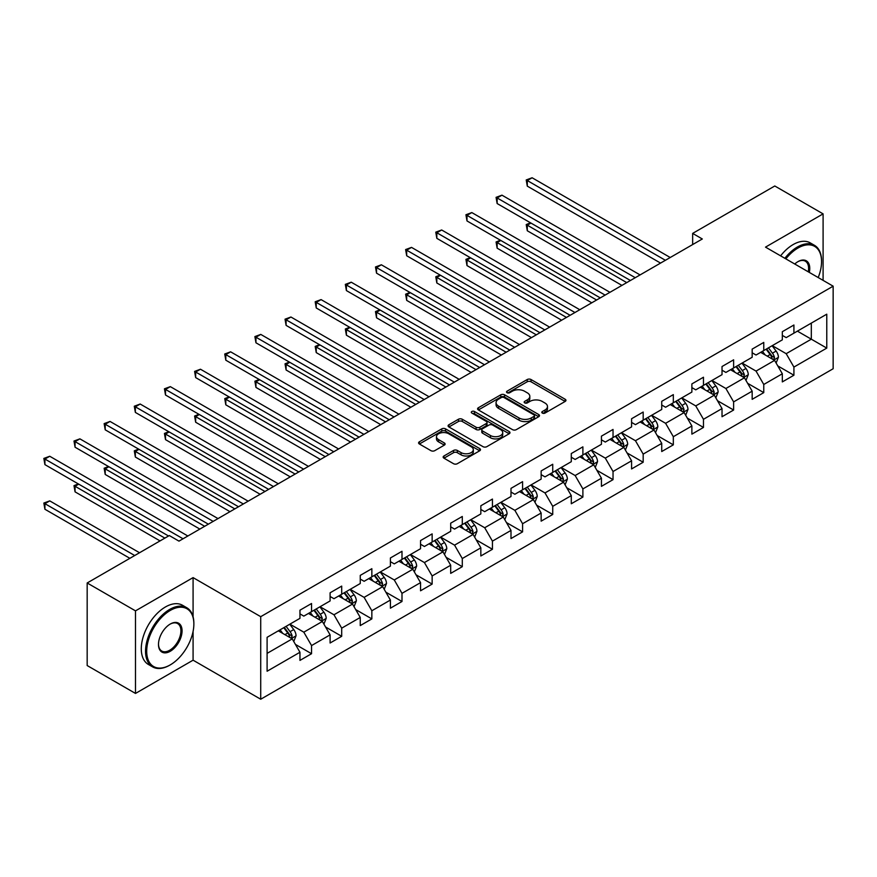 <?xml version="1.0" encoding="UTF-8"?>
<svg xmlns="http://www.w3.org/2000/svg" width="877" height="877" viewBox="0 0 877 877"><rect width="100%" height="100%" fill="white"/><g stroke="black" fill="none" stroke-linecap="round" stroke-linejoin="round"><path stroke-width="1.32" d="M542.348 413.078A1.875 1.085 0 0 0 545.012 413.078L565.161 401.436A2.686 1.546 0 0 0 565.95 400.34A2.686 1.546 0 0 0 565.161 399.254L531.023 379.533A2.686 1.546 0 0 0 527.22 379.533L507.07 391.175A1.875 1.085 0 0 0 506.522 391.942A1.875 1.085 0 0 0 507.07 392.71A1.875 1.085 0 0 0 509.723 392.71L512.332 391.197A8.584 4.955 0 0 1 524.479 391.197L527.318 392.841A8.584 4.955 0 0 1 529.829 396.349A8.584 4.955 0 0 1 527.318 399.846L524.709 401.359A1.875 1.085 0 0 0 524.161 402.126A1.875 1.085 0 0 0 524.709 402.894A1.875 1.085 0 0 0 527.362 402.894L529.971 401.381A8.584 4.955 0 0 1 542.118 401.381L544.957 403.025A8.584 4.955 0 0 1 547.478 406.533A8.584 4.955 0 0 1 544.957 410.041L542.348 411.543A1.875 1.085 0 0 0 541.8 412.311A1.875 1.085 0 0 0 542.348 413.078L542.348 411.543M443.948 455.985A2.686 1.546 0 0 0 443.159 457.07A2.686 1.546 0 0 0 443.948 458.167L453.53 463.703A2.686 1.546 0 0 0 457.323 463.703L479.708 450.778A2.686 1.546 0 0 0 480.486 449.682A2.686 1.546 0 0 0 479.708 448.585L445.56 428.875A2.686 1.546 0 0 0 441.767 428.875L419.381 441.8A2.686 1.546 0 0 0 418.592 442.896A2.686 1.546 0 0 0 419.381 443.992L430.958 450.668A2.686 1.546 0 0 0 434.751 450.668L444.332 445.132A2.686 1.546 0 0 0 445.11 444.047A2.686 1.546 0 0 0 444.332 442.951L438.588 439.629A7.18 4.144 0 0 1 436.483 436.702A7.18 4.144 0 0 1 440.923 432.876A7.18 4.144 0 0 1 448.739 433.775L471.212 446.755A7.18 4.144 0 0 1 473.317 449.682A7.18 4.144 0 0 1 468.888 453.508A7.18 4.144 0 0 1 461.072 452.609L457.323 450.449A2.686 1.546 0 0 0 453.53 450.449L443.948 455.985L443.948 458.167M193.083 577.614L135.496 610.863L87.174 582.975L87.174 665.544L135.496 693.433L193.083 660.184L260.721 699.232L260.721 616.674L193.083 577.614L193.083 616.816M823.097 280.377L823.097 213.878L765.511 247.128L833.15 286.176L260.721 616.674M823.097 213.878L774.786 185.99L692.655 233.403L692.655 244.562M87.174 582.975L169.316 535.551L178.974 541.131L702.313 238.982L692.655 233.403M512.519 429.642A2.686 1.546 0 0 0 516.312 429.642L538.697 416.718A2.686 1.546 0 0 0 539.487 415.621A2.686 1.546 0 0 0 538.697 414.525L504.56 394.814A2.686 1.546 0 0 0 500.767 394.814L478.382 407.739A2.686 1.546 0 0 0 477.592 408.835A2.686 1.546 0 0 0 478.382 409.932L512.519 429.642M472.582 413.484A1.875 1.085 0 0 1 474.49 413.747L474.49 411.51L509.208 431.561A2.686 1.546 0 0 1 509.986 432.657A2.686 1.546 0 0 1 509.208 433.742L486.823 446.667A2.686 1.546 0 0 1 483.03 446.667L448.881 426.956L448.881 424.764A2.686 1.546 0 0 0 448.092 425.86A2.686 1.546 0 0 0 448.881 426.956M448.881 424.764L458.463 419.239A2.686 1.546 0 0 1 462.256 419.239L476.101 427.231A2.686 1.546 0 0 0 479.894 427.231L486.253 423.558A2.686 1.546 0 0 0 487.031 422.462A2.686 1.546 0 0 0 486.253 421.377L471.837 413.045A1.875 1.085 0 0 1 471.289 412.278A1.875 1.085 0 0 1 472.44 411.28A1.875 1.085 0 0 1 474.49 411.51M260.721 699.232L833.15 368.746L833.15 286.176M295.417 644.398L311.554 653.716L311.554 645.571L330.103 634.86L330.103 643.005L341.701 636.307L341.701 628.162L360.25 617.452L360.25 625.597L371.848 618.899L371.848 610.754L390.397 600.043L390.397 608.189L401.995 601.49L401.995 593.345L420.543 582.635L420.543 590.78L432.142 584.093L432.142 575.948L450.69 565.237L450.69 573.383L462.289 566.685L462.289 558.539L480.837 547.829L480.837 555.974L492.435 549.276L492.435 541.131L510.995 530.421L510.995 538.566L522.582 531.868L522.582 523.722L541.142 513.012L541.142 521.157L552.729 514.47L552.729 506.325L571.289 495.615L571.289 503.76L582.887 497.062L582.887 488.917L601.436 478.206L601.436 486.351L613.034 479.653L613.034 471.508L631.583 460.798L631.583 468.943L643.181 462.245L643.181 454.1L661.729 443.389L661.729 451.534L673.328 444.847L673.328 436.702L691.876 425.992L691.876 434.137L703.475 427.439L703.475 419.294L722.023 408.583L722.023 416.728L733.621 410.03L733.621 401.885L752.17 391.175L752.17 399.32L763.768 392.622L763.768 384.477L782.328 373.766L782.328 381.912L793.915 375.224L793.915 367.079L826.77 348.103L826.77 314.185L811.313 323.109L811.313 339.18L826.77 348.103M311.554 653.716L299.956 660.403L299.956 652.258L267.101 671.234L267.101 637.316L299.956 618.34L299.956 610.195L311.554 603.508L311.554 611.653L330.103 600.942L330.103 592.797L341.701 586.099L341.701 594.244L360.25 583.534L360.25 575.389L371.848 568.691L371.848 576.836L390.397 566.125L390.397 557.98L401.995 551.282L401.995 559.427L420.543 548.717L420.543 540.572L432.142 533.885L432.142 542.03L450.69 531.319L450.69 523.174L462.289 516.476L462.289 524.621L480.837 513.911L480.837 505.766L492.435 499.068L492.435 507.213L510.995 496.503L510.995 488.357L522.582 481.659L522.582 489.804L541.142 479.094L541.142 470.949L552.729 464.262L552.729 472.407L571.289 461.686L571.289 453.541L582.887 446.853L582.887 454.999L601.436 444.288L601.436 436.143L613.034 429.445L613.034 437.59L631.583 426.88L631.583 418.735L643.181 412.037L643.181 420.182L661.729 409.471L661.729 401.326L673.328 394.628L673.328 402.773L691.876 392.063L691.876 383.918L703.475 377.231L703.475 385.376L722.023 374.665L722.023 366.52L733.621 359.822L733.621 367.967L752.17 357.257L752.17 349.112L763.768 342.414L763.768 350.559L782.328 339.848L782.328 331.703L793.915 325.005L793.915 333.15L826.77 314.185M308.452 613.429L322.374 621.464L303.815 632.174L289.903 624.15M299.956 613.878L303.815 616.114L311.554 611.653M303.815 632.174L311.554 645.571M322.374 621.464L330.103 634.86M338.61 596.031L352.521 604.067L333.973 614.777L320.05 606.741M330.103 596.47L333.973 598.706L341.701 594.244M333.973 614.777L341.701 628.162M352.521 604.067L360.25 617.452M368.757 578.623L382.668 586.658L364.119 597.369L350.197 589.333M360.25 579.072L364.119 581.298L371.848 576.836M364.119 597.369L371.848 610.754M382.668 586.658L390.397 600.043M398.903 561.214L412.815 569.25L394.266 579.96L380.344 571.925M390.397 561.664L394.266 563.889L401.995 559.427M394.266 579.96L401.995 593.345M412.815 569.25L420.543 582.635M429.05 543.806L442.962 551.841L424.413 562.552L410.502 554.527M420.543 544.255L424.413 546.492L432.142 542.03M424.413 562.552L432.142 575.948M442.962 551.841L450.69 565.237M459.197 526.408L473.109 534.444L454.56 545.154L440.649 537.119M450.69 526.847L454.56 529.083L462.289 524.621M454.56 545.154L462.289 558.539M473.109 534.444L480.837 547.829M489.344 509L503.255 517.035L484.707 527.746L470.796 519.71M480.837 509.449L484.707 511.675L492.435 507.213M484.707 527.746L492.435 541.131M503.255 517.035L510.995 530.421M519.491 491.591L533.413 499.627L514.854 510.337L500.942 502.302M510.995 492.041L514.854 494.266L522.582 489.804M514.854 510.337L522.582 523.722M533.413 499.627L541.142 513.012M549.638 474.183L563.56 482.218L545.001 492.929L531.089 484.893M541.142 474.632L545.001 476.869L552.729 472.407M545.001 492.929L552.729 506.325M563.56 482.218L571.289 495.615M579.785 456.785L593.707 464.81L575.148 475.531L561.236 467.496M571.289 457.224L575.148 459.46L582.887 454.999M575.148 475.531L582.887 488.917M593.707 464.81L601.436 478.206M609.943 439.377L623.854 447.413L605.305 458.123L591.383 450.087M601.436 439.826L605.305 442.052L613.034 437.59M605.305 458.123L613.034 471.508M623.854 447.413L631.583 460.798M640.089 421.969L654.001 430.004L635.452 440.714L621.53 432.679M631.583 422.418L635.452 424.643L643.181 420.182M635.452 440.714L643.181 454.1M654.001 430.004L661.729 443.389M670.236 404.56L684.148 412.596L665.599 423.306L651.677 415.27M661.729 405.01L665.599 407.246L673.328 402.773M665.599 423.306L673.328 436.702M684.148 412.596L691.876 425.992M700.383 387.163L714.295 395.187L695.746 405.908L681.835 397.873M691.876 387.601L695.746 389.837L703.475 385.376M695.746 405.908L703.475 419.294M714.295 395.187L722.023 408.583M730.53 369.754L744.441 377.79L725.893 388.5L711.981 380.465M722.023 370.204L725.893 372.429L733.621 367.967M725.893 388.5L733.621 401.885M744.441 377.79L752.17 391.175M760.677 352.346L774.588 360.381L756.04 371.092L742.128 363.056M752.17 352.795L756.04 355.021L763.768 350.559M756.04 371.092L763.768 384.477M774.588 360.381L782.328 373.766M797.401 331.144L811.313 339.18L786.187 353.683L772.275 345.648M782.328 335.387L786.187 337.623L793.915 333.15M786.187 353.683L793.915 367.079M135.496 610.863L135.496 693.433M267.101 653.376L292.227 638.873L278.305 630.837M292.227 638.873L299.956 652.258M777.778 365.906L793.915 375.224M747.632 383.315L763.768 392.622M717.485 400.712L733.621 410.03M687.338 418.121L703.475 427.439M657.191 435.529L673.328 444.847M627.044 452.938L643.181 462.245M596.897 470.335L613.034 479.653M566.75 487.744L582.887 497.062M536.592 505.152L552.729 514.47M506.446 522.56L522.582 531.868M476.299 539.958L492.435 549.276M446.152 557.366L462.289 566.685M416.005 574.775L432.142 584.093M385.858 592.183L401.995 601.49M355.711 609.581L371.848 618.899M325.564 626.989L341.701 636.307M193.083 660.184L193.083 631.396M543.104 413.341L544.957 412.267A8.584 4.955 0 0 0 547.478 408.759L547.478 406.533M529.829 396.349L529.829 398.575A8.584 4.955 0 0 1 527.318 402.083L525.466 403.157M565.128 401.458L531.023 381.769A2.686 1.546 0 0 0 527.22 381.769L507.816 392.973M538.664 416.739L504.56 397.04A2.686 1.546 0 0 0 500.767 397.04L478.414 409.943L478.382 407.739M533.961 416.389A1.875 1.085 0 0 0 534.51 415.621A1.875 1.085 0 0 0 533.961 414.854L503.99 397.555A1.875 1.085 0 0 0 501.326 397.555L498.585 399.145A8.584 4.955 0 0 0 496.064 402.642A8.584 4.955 0 0 0 498.585 406.15L519.063 417.978A8.584 4.955 0 0 0 531.21 417.978L533.961 416.389L533.961 418.625A1.875 1.085 0 0 0 534.51 417.858L534.51 415.621M496.064 402.642L496.064 404.878A8.584 4.955 0 0 0 498.585 408.375L498.585 406.15M533.961 418.625L531.21 420.204A8.584 4.955 0 0 1 519.063 420.204L498.585 408.375M448.914 426.978L458.463 421.464L458.463 419.239M487.031 422.462L487.031 424.698A2.686 1.546 0 0 1 486.253 425.794L479.894 429.467A2.686 1.546 0 0 1 476.101 429.467L462.256 421.464A2.686 1.546 0 0 0 458.463 421.464M474.49 413.747L509.164 433.764M490.473 435.529A7.18 4.144 0 0 0 498.289 436.428A7.18 4.144 0 0 0 502.718 432.602A7.18 4.144 0 0 0 500.624 429.664L492.699 425.093A2.686 1.546 0 0 0 488.906 425.093L482.547 428.765A2.686 1.546 0 0 0 481.769 429.862A2.686 1.546 0 0 0 482.547 430.958L490.473 435.529L490.473 437.755A7.18 4.144 0 0 0 498.289 438.653A7.18 4.144 0 0 0 502.718 434.828L502.718 432.602M481.769 429.862L481.769 432.087A2.686 1.546 0 0 0 482.547 433.183L482.547 430.958M490.473 437.755L482.547 433.183M473.317 449.682L473.317 451.918A7.18 4.144 0 0 1 468.888 455.744A7.18 4.144 0 0 1 461.072 454.845L457.323 452.685A2.686 1.546 0 0 0 453.53 452.685L443.981 458.189M436.483 436.702L436.483 438.938A7.18 4.144 0 0 0 438.588 441.865L438.588 439.629M444.332 442.951L444.332 445.132L438.588 441.865M479.675 450.8L445.56 431.1A2.686 1.546 0 0 0 441.767 431.1L419.414 444.003M776.123 363.023L778.414 357.235A7.246 4.177 -120 0 0 776.112 351.063L772.122 345.746M765.161 354.933L762.453 351.315M530.958 223.065L527.285 225.181L527.285 230.761L621.925 285.398M773.47 359.734L774.512 357.542A7.246 4.177 -120 0 0 772.44 353.19L768.449 347.862M766.63 348.903L771.058 354.812A3.694 2.127 60 0 1 771.727 355.941L774.512 357.542M766.125 349.199L770.116 354.527A7.246 4.177 60 0 1 772.188 358.879M527.285 230.761L526.222 224.567L626.748 282.613M526.222 224.567L530.53 222.813M665.402 260.294L527.285 180.552L532.109 177.768L670.236 257.509M660.567 263.089L527.285 186.132L527.285 180.552L526.222 179.938L532.109 177.768M527.285 186.132L526.222 179.938M818.208 277.549A33.348 19.25 120 0 0 821.552 261.631A33.348 19.25 120 0 0 797.982 248.027A33.348 19.25 120 0 0 785.869 258.879M784.86 258.298A34.159 19.722 -60 0 1 797.401 247.018A34.159 19.722 -60 0 1 814.481 245.33A34.159 19.722 -60 0 1 821.552 260.962A34.159 19.722 -60 0 1 821.552 261.302M794.759 264.01A16.674 9.625 -60 0 1 797.982 261.631L797.982 261.631A16.674 9.625 -60 0 1 809.318 272.418M780.607 255.854A34.159 19.722 -60 0 1 793.148 244.562A34.159 19.722 -60 0 1 810.227 242.874L814.481 245.33M808.265 271.815A15.852 9.154 120 0 0 805.327 261.182A15.852 9.154 120 0 0 797.686 261.806M169.7 665.204L170.281 664.876A33.348 19.25 120 0 0 193.861 624.029A33.348 19.25 120 0 0 170.281 610.425A33.348 19.25 120 0 0 146.7 651.26A33.348 19.25 120 0 0 170.281 664.876L169.7 665.204A34.159 19.722 -60 0 1 152.62 666.893A34.159 19.722 -60 0 1 147.38 639.519A34.159 19.722 -60 0 1 169.7 609.416A34.159 19.722 -60 0 1 186.779 607.728A34.159 19.722 -60 0 1 193.861 623.361A34.159 19.722 -60 0 1 193.85 623.7M170.281 651.26A16.674 9.625 -60 0 1 158.485 644.452A16.674 9.625 -60 0 1 170.281 624.029L170.281 624.029A16.674 9.625 -60 0 1 182.065 630.837A16.674 9.625 -60 0 1 170.281 651.26M158.496 644.113A15.852 9.154 120 0 0 161.774 651.041A15.852 9.154 120 0 0 169.7 650.252A15.852 9.154 120 0 0 180.059 636.285A15.852 9.154 120 0 0 177.625 623.58A15.852 9.154 120 0 0 169.985 624.205M152.62 666.893L148.366 664.448A34.159 19.722 -60 0 1 143.126 637.064A34.159 19.722 -60 0 1 165.446 606.961A34.159 19.722 -60 0 1 182.526 605.273L186.779 607.728M745.976 380.432L748.267 374.643A7.246 4.177 -120 0 0 745.954 368.472L741.975 363.144M735.014 372.341L732.306 368.724M500.811 240.473L497.138 242.589L497.138 248.169L591.767 302.806M743.323 377.143L744.365 374.95A7.246 4.177 -120 0 0 742.293 370.587L738.302 365.27M736.483 366.312L740.912 372.221A3.694 2.127 60 0 1 741.58 373.339L744.365 374.95M735.978 366.608L739.969 371.936A7.246 4.177 60 0 1 742.041 376.288M497.138 248.169L496.075 241.975L596.601 300.022M496.075 241.975L500.383 240.221M715.818 397.84L718.12 392.041A7.246 4.177 -120 0 0 715.807 385.88L711.828 380.552M704.867 389.75L702.159 386.132M470.653 257.871L466.992 259.998L466.992 265.578L561.62 320.215M713.176 394.54L714.218 392.359A7.246 4.177 -120 0 0 712.135 387.996L708.156 382.668M706.336 383.72L710.765 389.629A3.694 2.127 60 0 1 711.433 390.747L714.218 392.359M705.832 384.016L709.822 389.333A7.246 4.177 60 0 1 711.894 393.696M466.992 265.578L465.928 259.384L566.454 317.419M465.928 259.384L470.236 257.63M635.255 277.702L497.138 197.961L501.962 195.165L640.089 274.918M630.42 280.487L497.138 203.541L497.138 197.961L496.075 197.347L501.962 195.165M497.138 203.541L496.075 197.347M605.108 295.11L466.992 215.369L471.815 212.574L609.943 292.315M600.274 297.895L466.992 220.938L466.992 215.369L465.928 214.755L471.815 212.574M466.992 220.938L465.928 214.755M685.671 415.238L687.974 409.449A7.246 4.177 -120 0 0 685.661 403.288L681.67 397.961M674.72 407.158L672.012 403.541M440.506 275.279L436.834 277.406L436.834 282.975L531.473 337.623M683.03 411.949L684.06 409.756A7.246 4.177 -120 0 0 681.988 405.404L677.998 400.076M676.189 401.129L680.618 407.038A3.694 2.127 60 0 1 681.286 408.156L684.06 409.756M675.685 401.414L679.675 406.742A7.246 4.177 60 0 1 681.747 411.094M436.834 282.975L435.77 276.792L536.307 334.828M435.77 276.792L440.09 275.038M655.525 432.646L657.827 426.858A7.246 4.177 -120 0 0 655.514 420.686L651.523 415.369M644.573 424.556L641.865 420.949M410.359 292.688L406.687 294.804L406.687 300.383L501.326 355.021M652.883 429.357L653.913 427.165A7.246 4.177 -120 0 0 651.841 422.813L647.851 417.485M646.042 418.537L650.46 424.435A3.694 2.127 60 0 1 651.14 425.564L653.913 427.165M645.538 418.822L649.528 424.15A7.246 4.177 60 0 1 651.6 428.502M406.687 300.383L405.623 294.19L506.161 352.236M405.623 294.19L409.943 292.447M625.378 450.054L627.68 444.266A7.246 4.177 -120 0 0 625.367 438.094L621.376 432.767M614.426 441.964L611.718 438.347M380.212 310.096L376.54 312.212L376.54 317.792L471.179 372.429M622.736 446.766L623.766 444.573A7.246 4.177 -120 0 0 621.694 440.21L617.704 434.893M615.895 435.935L620.313 441.844A3.694 2.127 60 0 1 620.993 442.962L623.766 444.573M615.391 436.231L619.381 441.559A7.246 4.177 60 0 1 621.453 445.911M376.54 317.792L375.477 311.598L476.014 369.645M375.477 311.598L379.785 309.844M574.961 312.519L436.834 232.767L441.668 229.982L579.785 309.724M570.127 315.303L436.834 238.347L436.834 232.767L435.77 232.153L441.668 229.982M436.834 238.347L435.77 232.153M544.814 329.916L406.687 250.175L411.521 247.391L549.638 327.132M539.98 332.712L406.687 255.755L406.687 250.175L405.623 249.561L411.521 247.391M406.687 255.755L405.623 249.561M514.667 347.325L376.54 267.584L381.374 264.788L519.491 344.54M509.833 350.109L376.54 273.164L376.54 267.584L375.477 266.97L381.374 264.788M376.54 273.164L375.477 266.97M595.231 467.463L597.533 461.664A7.246 4.177 -120 0 0 595.22 455.503L591.23 450.175M584.279 459.373L581.572 455.755M350.066 327.494L346.393 329.62L346.393 335.2L441.032 389.837M592.589 464.163L593.619 461.982A7.246 4.177 -120 0 0 591.547 457.619L587.557 452.302M585.748 453.343L590.166 459.252A3.694 2.127 60 0 1 590.835 460.37L593.619 461.982M585.244 453.639L589.223 458.956A7.246 4.177 60 0 1 591.306 463.319M346.393 335.2L345.33 329.007L445.867 387.042M345.33 329.007L349.638 327.253M484.51 364.733L346.393 284.992L351.228 282.197L489.344 361.938M479.686 367.518L346.393 290.572L346.393 284.992L345.33 284.378L351.228 282.197M346.393 290.572L345.33 284.378M565.084 484.86L567.386 479.072A7.246 4.177 -120 0 0 565.073 472.911L561.083 467.584M554.132 476.781L551.425 473.163M319.919 344.902L316.246 347.029L316.246 352.609L410.885 407.246M562.431 481.572L563.472 479.379A7.246 4.177 -120 0 0 561.401 475.027L557.41 469.699M555.59 470.752L560.019 476.66A3.694 2.127 60 0 1 560.688 477.779L563.472 479.379M555.086 471.037L559.077 476.364A7.246 4.177 60 0 1 561.148 480.717M316.246 352.609L315.183 346.415L415.709 404.45M315.183 346.415L319.491 344.661M454.363 382.142L316.246 302.39L321.081 299.605L459.197 379.346M449.539 384.926L316.246 307.97L316.246 302.39L315.183 301.776L321.081 299.605M316.246 307.97L315.183 301.776M534.937 502.269L537.239 496.481A7.246 4.177 -120 0 0 534.926 490.309L530.936 484.992M523.986 494.179L521.267 490.572M289.772 362.311L286.099 364.426L286.099 370.006L380.739 424.643M532.284 498.98L533.326 496.788A7.246 4.177 -120 0 0 531.254 492.435L527.263 487.108M525.444 488.16L529.872 494.058A3.694 2.127 60 0 1 530.541 495.187L533.326 496.788M524.939 488.445L528.93 493.773A7.246 4.177 60 0 1 531.002 498.125M286.099 370.006L285.036 363.812L385.562 421.859M285.036 363.812L289.344 362.069M424.216 399.539L286.099 319.798L290.934 317.014L429.05 396.755M419.381 402.335L286.099 325.378L286.099 319.798L285.036 319.184L290.934 317.014M286.099 325.378L285.036 319.184M504.79 519.677L507.081 513.889A7.246 4.177 -120 0 0 504.779 507.717L500.789 502.389M493.828 511.587L491.12 507.969M259.625 379.719L255.952 381.835L255.952 387.415L350.592 442.052M502.137 516.389L503.179 514.196A7.246 4.177 -120 0 0 501.107 509.844L497.116 504.516M495.297 505.558L499.726 511.466A3.694 2.127 60 0 1 500.394 512.585L503.179 514.196M494.792 505.854L498.783 511.181A7.246 4.177 60 0 1 500.855 515.533M255.952 387.415L254.889 381.221L355.415 439.267M254.889 381.221L259.197 379.467M394.069 416.948L255.952 337.207L260.776 334.411L398.903 414.163M389.235 419.743L255.952 342.786L255.952 337.207L254.889 336.593L260.776 334.411M255.952 342.786L254.889 336.593M474.643 537.086L476.935 531.287A7.246 4.177 -120 0 0 474.621 525.126L470.642 519.798M463.681 528.995L460.973 525.378M229.478 397.117L225.806 399.243L225.806 404.823L320.434 459.46M471.99 533.786L473.032 531.605A7.246 4.177 -120 0 0 470.96 527.241L466.97 521.925M465.15 522.966L469.579 528.875A3.694 2.127 60 0 1 470.247 529.993L473.032 531.605M464.646 523.262L468.636 528.579A7.246 4.177 60 0 1 470.708 532.942M225.806 404.823L224.742 398.629L325.268 456.665M224.742 398.629L229.05 396.875M363.922 434.356L225.806 354.615L230.629 351.82L368.757 431.561M359.088 437.141L225.806 360.195L225.806 354.615L224.742 354.001L230.629 351.82M225.806 360.195L224.742 354.001M444.496 554.494L446.788 548.695A7.246 4.177 -120 0 0 444.475 542.534L440.495 537.206M433.534 546.404L430.826 542.786M199.331 414.525L195.659 416.652L195.659 422.232L290.287 476.869M441.844 551.194L442.885 549.002A7.246 4.177 -120 0 0 440.802 544.65L436.823 539.322M435.003 540.375L439.432 546.283A3.694 2.127 60 0 1 440.101 547.401L442.885 549.002M434.499 540.66L438.489 545.987A7.246 4.177 60 0 1 440.561 550.35M195.659 422.232L194.595 416.038L295.121 474.073M194.595 416.038L198.904 414.284M333.775 451.765L195.659 372.012L200.482 369.228L338.61 448.969M328.941 454.549L195.659 377.592L195.659 372.012L194.595 371.399L200.482 369.228M195.659 377.592L194.595 371.399M414.339 571.892L416.641 566.103A7.246 4.177 -120 0 0 414.328 559.932L410.337 554.615M403.387 563.812L400.679 560.195M169.173 431.933L165.501 434.049L165.501 439.629L260.14 494.266M411.697 568.603L412.727 566.41A7.246 4.177 -120 0 0 410.655 562.058L406.665 556.731M404.856 557.783L409.285 563.681A3.694 2.127 60 0 1 409.954 564.81L412.727 566.41M404.352 558.068L408.342 563.396A7.246 4.177 60 0 1 410.414 567.748M165.501 439.629L164.438 433.435L264.975 491.482M164.438 433.435L168.757 431.692M303.628 469.162L165.501 389.421L170.335 386.636L308.452 466.378M298.794 471.958L165.501 395.001L165.501 389.421L164.438 388.807L170.335 386.636M165.501 395.001L164.438 388.807M384.192 589.3L386.494 583.512A7.246 4.177 -120 0 0 384.181 577.34L380.19 572.012M373.24 581.21L370.532 577.592M139.026 449.342L135.354 451.458L135.354 457.038L229.993 511.675M381.55 586.011L382.58 583.819A7.246 4.177 -120 0 0 380.508 579.467L376.518 574.139M374.709 575.18L379.127 581.089A3.694 2.127 60 0 1 379.807 582.207L382.58 583.819M374.205 575.476L378.195 580.804A7.246 4.177 60 0 1 380.267 585.156M135.354 457.038L134.291 450.844L234.828 508.89M134.291 450.844L138.61 449.09M273.481 486.571L135.354 406.829L140.188 404.034L278.305 483.786M268.647 489.366L135.354 412.409L135.354 406.829L134.291 406.215L140.188 404.034M135.354 412.409L134.291 406.215M354.045 606.709L356.347 600.92A7.246 4.177 -120 0 0 354.034 594.749L350.044 589.421M343.093 598.618L340.386 595.001M108.88 466.75L105.207 468.866L105.207 474.446L199.846 529.083M351.403 603.42L352.433 601.227A7.246 4.177 -120 0 0 350.362 596.864L346.371 591.547M344.562 592.589L348.98 598.498A3.694 2.127 60 0 1 349.66 599.616L352.433 601.227M344.058 592.885L348.048 598.202A7.246 4.177 60 0 1 350.12 602.565M105.207 474.446L104.144 468.252L204.681 526.299M104.144 468.252L108.452 466.498M243.335 503.979L105.207 424.238L110.042 421.442L248.158 501.184M238.5 506.763L105.207 429.818L105.207 424.238L104.144 423.624L110.042 421.442M105.207 429.818L104.144 423.624M323.898 624.117L326.2 618.318A7.246 4.177 -120 0 0 323.887 612.157L319.897 606.829M312.946 616.027L310.239 612.409M78.733 484.148L75.06 486.275L75.06 491.854L160.031 540.912M321.256 620.817L322.287 618.625A7.246 4.177 -120 0 0 320.215 614.273L316.224 608.945M314.415 609.997L318.833 615.906A3.694 2.127 60 0 1 319.502 617.024L322.287 618.625M313.911 610.282L317.891 615.61A7.246 4.177 60 0 1 319.973 619.973M75.06 491.854L73.997 485.661L164.865 538.116M73.997 485.661L78.305 483.907M213.177 521.387L75.06 441.635L79.895 438.851L218.011 518.592M208.353 524.172L75.06 447.215L75.06 441.635L73.997 441.021L79.895 438.851M75.06 447.215L73.997 441.021M293.751 641.515L296.053 635.726A7.246 4.177 -120 0 0 293.74 629.554L289.75 624.238M282.8 633.435L280.092 629.818M139.553 552.74L49.748 500.888L44.913 503.672L44.913 509.252L129.884 558.32M291.098 638.226L292.14 636.033A7.246 4.177 -120 0 0 290.068 631.681L286.077 626.353M284.269 627.406L288.686 633.315A3.694 2.127 60 0 1 289.355 634.433L292.14 636.033M283.753 627.691L287.744 633.019A7.246 4.177 60 0 1 289.816 637.371M44.913 509.252L43.85 503.058L134.718 555.525M43.85 503.058L49.748 500.888M183.03 538.785L44.913 459.044L49.748 456.259L187.864 536M168.537 536L44.913 464.624L44.913 459.044L43.85 458.43L49.748 456.259M44.913 464.624L43.85 458.43M544.957 412.267L544.957 410.041M524.709 402.894L524.709 401.359M527.318 402.083L527.318 399.846M507.07 392.71L507.07 391.175M527.22 381.769L527.22 379.533M531.023 381.769L531.023 379.533M565.161 401.436L565.161 399.254M500.767 397.04L500.767 394.814M504.56 397.04L504.56 394.814M538.697 416.718L538.697 414.525M519.063 420.204L519.063 417.978M531.21 420.204L531.21 417.978M462.256 421.464L462.256 419.239M476.101 429.467L476.101 427.231M479.894 429.467L479.894 427.231M486.253 425.794L486.253 423.558M509.208 433.742L509.208 431.561M453.53 452.685L453.53 450.449M457.323 452.685L457.323 450.449M461.072 454.845L461.072 452.609M419.381 443.992L419.381 441.8M441.767 431.1L441.767 428.875M445.56 431.1L445.56 428.875M479.708 450.778L479.708 448.585M773.876 359.965L778.37 357.377M772.44 353.19L776.112 351.063M767.287 356.161L770.116 354.527M743.729 377.373L748.224 374.775M742.293 370.587L745.954 368.472M737.14 373.569L739.969 371.936M713.582 394.782L718.077 392.183M712.135 387.996L715.807 385.88M706.983 390.967L709.822 389.333M683.435 412.19L687.93 409.592M681.988 405.404L685.661 403.288M676.836 408.375L679.675 406.742M653.288 429.587L657.783 427M651.841 422.813L655.514 420.686M646.689 425.783L649.528 424.15M623.141 446.996L627.636 444.398M621.694 440.21L625.367 438.094M616.542 443.192L619.381 441.559M592.995 464.404L597.478 461.806M591.547 457.619L595.22 455.503M586.395 460.6L589.223 458.956M562.837 481.813L567.331 479.215M561.401 475.027L565.073 472.911M556.248 477.998L559.077 476.364M532.69 499.21L537.184 496.623M531.254 492.435L534.926 490.309M526.101 495.406L528.93 493.773M502.543 516.619L507.038 514.021M501.107 509.844L504.779 507.717M495.954 512.815L498.783 511.181M472.396 534.027L476.891 531.429M470.96 527.241L474.621 525.126M465.808 530.223L468.636 528.579M442.249 551.436L446.744 548.838M440.802 544.65L444.475 542.534M435.65 547.621L438.489 545.987M412.102 568.833L416.597 566.246M410.655 562.058L414.328 559.932M405.503 565.029L408.342 563.396M381.955 586.242L386.45 583.654M380.508 579.467L384.181 577.34M375.356 582.438L378.195 580.804M351.809 603.65L356.303 601.052M350.362 596.864L354.034 594.749M345.209 599.846L348.048 598.202M321.662 621.059L326.145 618.46M320.215 614.273L323.887 612.157M315.062 617.244L317.891 615.61M291.504 638.456L295.998 635.869M290.068 631.681L293.74 629.554M284.915 634.652L287.744 633.019M821.552 261.631L821.552 260.962M193.861 624.029L193.861 623.361"/></g></svg>
